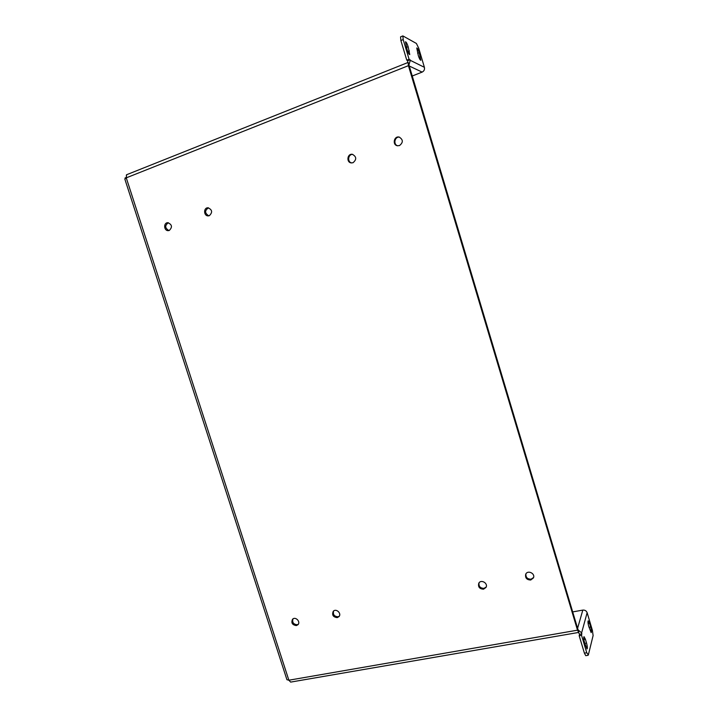 <?xml version="1.0" encoding="UTF-8"?>
<svg xmlns="http://www.w3.org/2000/svg" width="718" height="718" viewBox="0 0 718 718"><rect width="100%" height="100%" fill="white"/><g stroke="black" fill="none" stroke-linecap="round" stroke-linejoin="round"><path stroke-width="1.08" d="M578.08 629.919L408.946 64.961M351.703 162.941C347.063 162.133 348.042 154.011 352.744 154.397M339.291 616.188L337.972 616.78C334.193 616.448 332.757 614.509 333.646 610.964M486.167 587.037L483.995 588.365C480.207 588.23 478.565 586.382 479.059 582.81M208.812 215.831C204.684 213.237 204.576 210.562 208.48 207.825M397.763 145.808C392.961 144.677 394.658 136.321 399.522 137.165M168.918 230.559C164.898 228.127 164.709 225.515 168.344 222.724M533.564 577.514L531.087 579.193C527.353 579.148 525.639 577.362 525.926 573.844M298.284 624.256L297.171 624.723C293.438 624.355 292.046 622.407 292.989 618.898M578.25 629.892L578.726 632.414L577.514 630.18L408.416 65.67L408.138 62.448L409.054 64.925M353.041 162.708L351.308 162.914C346.13 162.519 347.234 153.392 352.367 154.316C356.586 156.686 356.801 159.486 353.041 162.708M337.236 617.624C333.116 617.094 331.788 614.994 333.233 611.35C335.988 607.975 341.965 613.477 338.968 616.636L337.236 617.624M483.537 589.191C479.462 588.94 477.883 586.938 478.789 583.204C481.006 578.95 488.464 583.357 485.969 587.459L483.537 589.191M209.324 215.687L208.301 215.885C203.652 216.199 203.293 207.637 207.969 207.78C212.304 209.71 212.752 212.348 209.324 215.687M399.495 145.574L397.404 145.754C392.1 144.955 393.985 135.711 399.19 137.075C403.238 139.633 403.336 142.469 399.495 145.574M169.268 230.46L168.371 230.64C163.875 231.061 163.264 222.679 167.797 222.697C172.096 224.537 172.589 227.121 169.268 230.46M530.719 580.018C526.716 579.866 525.046 577.945 525.711 574.247C527.586 569.688 535.592 573.494 533.42 577.927L530.719 580.018M296.363 625.575C292.28 624.974 291.005 622.874 292.531 619.275C295.349 616.116 300.977 621.788 297.934 624.723L296.363 625.575M572.596 611.933L582.81 610.094L577.55 628.456M578.708 632.423L290.655 682.1L288.86 680.215L286.931 679.713L124.833 179.069L126.269 177.849L126.619 174.752M409.072 65.93L422.13 72.105L412.096 76.054M578.313 630.081L581.616 632.854L581.544 635.34L586.759 652.761L588.347 654.924L593.104 635.574L592.386 630.287L587.136 612.696C586.346 610.785 584.901 609.923 582.81 610.094M125.982 177.588L125.067 177.956L125.129 178.585M126.467 174.914L126.314 175.371M422.13 72.105C424.078 71.109 424.832 69.511 424.401 67.312L418.675 48.115L416.386 43.448L402.87 35.909L400.554 36.86L400.877 40.513L403.193 39.571L402.87 35.909M424.401 67.312L410.265 60.321L408.991 64.71M585.385 639.208L586.543 643.068C587.396 646.308 587.557 648.273 587.037 648.964L584.515 642.538C583.671 639.298 583.51 637.342 584.021 636.66L585.385 639.208L583.851 639.469M589.55 623.296L590.663 627.02C591.47 630.108 591.641 631.975 591.165 632.621L588.742 626.383C587.934 623.296 587.764 621.438 588.23 620.801L589.55 623.296L588.105 623.547M581.93 633.913L579.579 634.317L578.537 632.45M579.579 634.317L579.184 635.744L584.398 653.147L585.753 655.678L588.096 655.292M407.564 62.681L407.779 60.671L406.774 60.177L400.877 40.513M410.265 60.321L409.089 59.253L403.193 39.571M419.258 52.665C418.289 49.73 417.463 48.16 416.754 47.971L418.325 55.609C419.285 58.535 420.111 60.097 420.811 60.276L419.258 52.665L417.643 53.311M408.147 46.697C407.133 43.627 406.244 41.985 405.49 41.788L407.097 49.713C408.111 52.782 408.991 54.406 409.745 54.595L408.147 46.697L406.406 47.406M407.779 60.671L410.095 59.747M581.544 635.34L579.184 635.744M409.089 59.253L406.774 60.177M577.514 630.18L288.86 680.215L126.269 177.849L408.416 65.67M581.616 632.854L587.136 612.696M584.766 643.373L586.543 643.068M586.759 652.761L584.398 653.147M589.02 627.308L590.663 627.02M418.926 57.35L420.47 56.731M407.752 51.597L409.413 50.933M408.138 62.448L126.592 174.743"/></g></svg>
